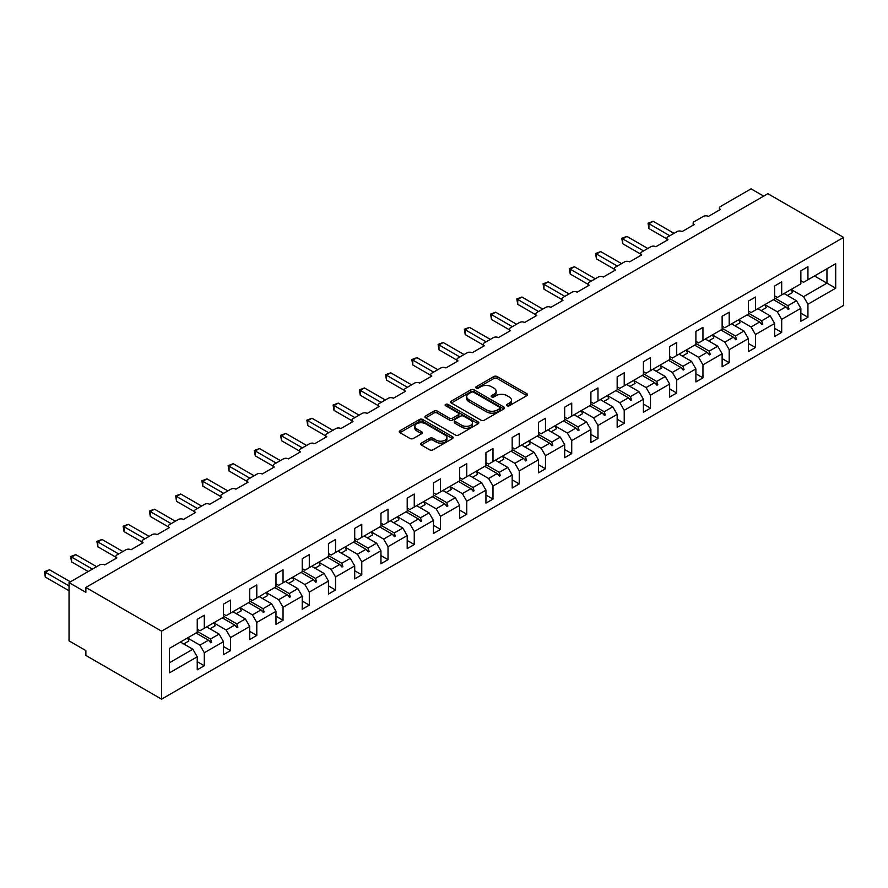 <?xml version="1.0" encoding="UTF-8"?>
<svg xmlns="http://www.w3.org/2000/svg" width="888" height="888" viewBox="0 0 888 888"><rect width="100%" height="100%" fill="white"/><g stroke="black" fill="none" stroke-linecap="round" stroke-linejoin="round"><path stroke-width="1.33" d="M507.004 405.761A1.632 0.944 0 0 0 509.324 405.761L526.861 395.626A2.331 1.343 0 0 0 527.55 394.672A2.331 1.343 0 0 0 526.861 393.717L497.147 376.556A2.331 1.343 0 0 0 493.839 376.556L476.29 386.691A1.632 0.944 0 0 0 475.813 387.357A1.632 0.944 0 0 0 476.29 388.023A1.632 0.944 0 0 0 478.61 388.023L480.874 386.713A7.47 4.318 0 0 1 491.441 386.713L493.917 388.145A7.47 4.318 0 0 1 496.115 391.197A7.47 4.318 0 0 1 493.917 394.25L491.652 395.56A1.632 0.944 0 0 0 491.175 396.226A1.632 0.944 0 0 0 491.652 396.892A1.632 0.944 0 0 0 493.961 396.892L496.237 395.582A7.47 4.318 0 0 1 506.804 395.582L509.279 397.014A7.47 4.318 0 0 1 511.466 400.066A7.47 4.318 0 0 1 509.279 403.108L507.004 404.429A1.632 0.944 0 0 0 506.526 405.095A1.632 0.944 0 0 0 507.004 405.761L507.004 404.429M421.345 443.112A2.331 1.343 0 0 0 420.657 444.067A2.331 1.343 0 0 0 421.345 445.01L429.681 449.828A2.331 1.343 0 0 0 432.989 449.828L452.469 438.583A2.331 1.343 0 0 0 453.158 437.629A2.331 1.343 0 0 0 452.469 436.674L422.755 419.513A2.331 1.343 0 0 0 419.447 419.513L399.955 430.758A2.331 1.343 0 0 0 399.278 431.712A2.331 1.343 0 0 0 399.955 432.667L410.034 438.483A2.331 1.343 0 0 0 413.342 438.483L421.678 433.666A2.331 1.343 0 0 0 422.355 432.711A2.331 1.343 0 0 0 421.678 431.768L416.683 428.882A6.249 3.608 0 0 1 414.851 426.329A6.249 3.608 0 0 1 418.703 422.999A6.249 3.608 0 0 1 425.519 423.776L445.088 435.076A6.249 3.608 0 0 1 446.908 437.629A6.249 3.608 0 0 1 443.057 440.959A6.249 3.608 0 0 1 436.252 440.182L432.989 438.295A2.331 1.343 0 0 0 429.681 438.295L421.345 443.112L421.345 445.01M843.6 237.407L161.572 631.168L161.572 699.156L843.6 305.394L843.6 237.407L767.898 193.695L85.87 587.456L85.87 592.318L69.042 582.606L99.667 564.923A3.574 2.065 180 0 1 104.706 564.923L116.828 557.93A3.574 2.065 0 0 1 115.784 556.476A3.574 2.065 0 0 1 116.828 555.022L125.907 549.772A3.574 2.065 180 0 1 130.958 549.772L143.068 542.779A3.574 2.065 0 0 1 142.025 541.325A3.574 2.065 0 0 1 143.068 539.871L152.159 534.62A3.574 2.065 180 0 1 157.198 534.62L169.308 527.627A3.574 2.065 0 0 1 168.265 526.173A3.574 2.065 0 0 1 169.308 524.719L178.399 519.469A3.574 2.065 180 0 1 183.45 519.469L195.56 512.476A3.574 2.065 0 0 1 194.516 511.022A3.574 2.065 0 0 1 195.56 509.557L204.64 504.317A3.574 2.065 180 0 1 209.69 504.317L221.8 497.324A3.574 2.065 0 0 1 220.757 495.87A3.574 2.065 0 0 1 221.8 494.405L230.891 489.166A3.574 2.065 180 0 1 235.931 489.166L248.052 482.173A3.574 2.065 0 0 1 246.997 480.719A3.574 2.065 0 0 1 248.052 479.254L257.132 474.014A3.574 2.065 180 0 1 262.182 474.014L274.292 467.021A3.574 2.065 0 0 1 273.249 465.567A3.574 2.065 0 0 1 274.292 464.102L283.372 458.863A3.574 2.065 180 0 1 288.422 458.863L300.533 451.87A3.574 2.065 0 0 1 299.489 450.405A3.574 2.065 0 0 1 300.533 448.951L309.623 443.711A3.574 2.065 180 0 1 314.674 443.711L326.784 436.718A3.574 2.065 0 0 1 325.741 435.253A3.574 2.065 0 0 1 326.784 433.799L335.864 428.56A3.574 2.065 180 0 1 340.914 428.56L353.024 421.567A3.574 2.065 0 0 1 351.981 420.102A3.574 2.065 0 0 1 353.024 418.648L362.115 413.408A3.574 2.065 180 0 1 367.155 413.408L379.276 406.415A3.574 2.065 0 0 1 378.221 404.95A3.574 2.065 0 0 1 379.276 403.496L388.356 398.257A3.574 2.065 180 0 1 393.406 398.257L405.516 391.253A3.574 2.065 0 0 1 404.473 389.799A3.574 2.065 0 0 1 405.516 388.345L414.596 383.094A3.574 2.065 180 0 1 419.647 383.094L431.757 376.101A3.574 2.065 0 0 1 430.713 374.647A3.574 2.065 0 0 1 431.757 373.193L440.848 367.943A3.574 2.065 180 0 1 445.887 367.943L458.008 360.95A3.574 2.065 0 0 1 456.965 359.496A3.574 2.065 0 0 1 458.008 358.042L467.088 352.791A3.574 2.065 180 0 1 472.139 352.791L484.249 345.798A3.574 2.065 0 0 1 483.205 344.344A3.574 2.065 0 0 1 484.249 342.89L493.34 337.64A3.574 2.065 180 0 1 498.379 337.64L510.489 330.647A3.574 2.065 0 0 1 509.446 329.193A3.574 2.065 0 0 1 510.489 327.739L519.58 322.488A3.574 2.065 180 0 1 524.63 322.488L536.741 315.495A3.574 2.065 0 0 1 535.697 314.041A3.574 2.065 0 0 1 536.741 312.587L545.82 307.337A3.574 2.065 180 0 1 550.871 307.337L562.981 300.344A3.574 2.065 0 0 1 561.938 298.89A3.574 2.065 0 0 1 562.981 297.436L572.072 292.185A3.574 2.065 180 0 1 577.111 292.185L589.232 285.192A3.574 2.065 0 0 1 588.178 283.738A3.574 2.065 0 0 1 589.232 282.284L598.312 277.034A3.574 2.065 180 0 1 603.363 277.034L615.473 270.041A3.574 2.065 0 0 1 614.429 268.587A3.574 2.065 0 0 1 615.473 267.122L624.553 261.882A3.574 2.065 180 0 1 629.603 261.882L641.713 254.889A3.574 2.065 0 0 1 640.67 253.435A3.574 2.065 0 0 1 641.713 251.97L650.804 246.731A3.574 2.065 180 0 1 655.855 246.731L667.965 239.738A3.574 2.065 0 0 1 666.921 238.284A3.574 2.065 0 0 1 667.965 236.819L677.045 231.579A3.574 2.065 180 0 1 682.095 231.579L694.205 224.586A3.574 2.065 0 0 1 693.162 223.132A3.574 2.065 0 0 1 694.205 221.667L703.296 216.428A3.574 2.065 180 0 1 708.335 216.428L720.457 209.435A3.574 2.065 0 0 1 719.402 207.97A3.574 2.065 0 0 1 720.457 206.516L751.07 188.844L763.691 196.126M161.572 631.168L85.87 587.456M481.041 420.179A2.331 1.343 0 0 0 484.349 420.179L503.829 408.924A2.331 1.343 0 0 0 504.517 407.981A2.331 1.343 0 0 0 503.829 407.026L474.103 389.865A2.331 1.343 0 0 0 470.807 389.865L451.315 401.11A2.331 1.343 0 0 0 450.638 402.064A2.331 1.343 0 0 0 451.315 403.019L481.041 420.179M446.276 406.116A1.632 0.944 0 0 1 447.929 406.338L447.929 404.395L478.155 421.844A2.331 1.343 0 0 1 478.832 422.799A2.331 1.343 0 0 1 478.155 423.754L458.663 435.009A2.331 1.343 0 0 1 455.366 435.009L425.641 417.837L425.641 415.939A2.331 1.343 0 0 0 424.952 416.894A2.331 1.343 0 0 0 425.641 417.837M425.641 415.939L433.977 411.122A2.331 1.343 0 0 1 437.285 411.122L449.339 418.082A2.331 1.343 0 0 0 452.636 418.082L458.175 414.885A2.331 1.343 0 0 0 458.852 413.93A2.331 1.343 0 0 0 458.175 412.976L445.621 405.738A1.632 0.944 0 0 1 445.143 405.072A1.632 0.944 0 0 1 446.153 404.195A1.632 0.944 0 0 1 447.929 404.395M197.236 629.226L199.933 630.78L204.307 628.26L204.307 615.24L197.236 619.313L197.236 632.334L169.486 648.362L169.486 672.838L197.236 656.809L192.863 649.239L180.419 642.046M197.236 661.671L204.307 665.745L204.307 652.736L223.487 641.658L219.114 634.088L206.66 626.895M187.523 637.995L199.933 645.154L204.307 652.736M223.487 614.074L226.174 615.628L230.547 613.097L230.547 600.088L223.487 604.162L223.487 617.182L204.307 628.26M223.487 646.52L230.547 650.593L230.547 637.584L249.728 626.506L245.354 618.936L232.911 611.743M213.764 622.832L226.174 630.003L230.547 637.584M249.728 598.923L252.425 600.477L256.798 597.946L256.798 584.937L249.728 589.01L249.728 602.031L230.547 613.097M249.728 631.368L256.798 635.442L256.798 622.433L275.979 611.355L271.606 603.773L259.152 596.592M236.23 613.664L241.37 610.7A19.037 10.989 60 0 0 239.993 607.647L252.425 614.851L256.798 622.433M275.979 583.771L278.666 585.325L283.039 582.794L283.039 569.785L275.979 573.859L275.979 586.879L256.798 597.946M275.979 616.216L283.039 620.29L283.039 607.27L302.22 596.203L297.846 588.622L285.392 581.44M262.482 598.512L267.61 595.548A19.037 10.989 60 0 0 266.233 592.496L278.666 599.7L283.039 607.27M302.22 568.62L304.906 570.174L309.29 567.643L309.29 554.634L302.22 558.707L302.22 571.728L283.039 582.794M302.22 601.054L309.29 605.139L309.29 592.118L328.46 581.052L324.087 573.47L311.644 566.289M288.722 583.361L293.85 580.397A19.037 10.989 60 0 0 292.485 577.344L304.906 584.548L309.29 592.118M328.46 553.468L331.157 555.022L335.531 552.491L335.531 539.482L328.46 543.556L328.46 556.576L309.29 567.643M328.46 585.902L335.531 589.987L335.531 576.967L354.712 565.9L350.338 558.319L337.884 551.137M314.974 568.209L320.102 565.245A19.037 10.989 60 0 0 318.725 562.193L331.157 569.397L335.531 576.967M354.712 538.317L357.398 539.871L361.771 537.34L361.771 524.331L354.712 528.404L354.712 541.425L335.531 552.491M354.712 570.751L361.771 574.836L361.771 561.815L380.952 550.749L376.579 543.167L364.124 535.986M341.214 553.058L346.342 550.094A19.037 10.989 60 0 0 344.966 547.041L357.398 554.245L361.771 561.815M380.952 523.165L383.649 524.719L388.023 522.188L388.023 509.168L380.952 513.253L380.952 526.273L361.771 537.34M380.952 555.599L388.023 559.684L388.023 546.664L407.204 535.597L402.819 528.016L390.376 520.834M367.454 537.906L372.594 534.942A19.037 10.989 60 0 0 371.217 531.89L383.649 539.094L388.023 546.664M407.204 508.014L409.89 509.568L414.263 507.037L414.263 494.017L407.204 498.101L407.204 511.122L388.023 522.188M407.204 540.448L414.263 544.533L414.263 531.512L433.444 520.446L429.071 512.864L416.616 505.683M397.48 516.772L409.89 523.942L414.263 531.512M433.444 492.851L436.13 494.405L440.504 491.885L440.504 478.865L433.444 482.95L433.444 495.959L414.263 507.037M433.444 525.296L440.504 529.381L440.504 516.361L459.684 505.294L455.311 497.713L442.868 490.52M423.72 501.62L436.13 508.791L440.504 516.361M459.684 477.7L462.382 479.254L466.755 476.734L466.755 463.714L459.684 467.798L459.684 480.808L440.504 491.885M459.684 510.145L466.755 514.23L466.755 501.209L485.936 490.132L481.562 482.561L469.108 475.369M449.972 486.469L462.382 493.628L466.755 501.209M485.936 462.548L488.622 464.102L492.995 461.582L492.995 448.562L485.936 452.647L485.936 465.656L466.755 476.734M485.936 494.993L492.995 499.078L492.995 486.058L512.176 474.98L507.803 467.41L495.349 460.217M472.438 477.289L477.566 474.336A19.037 10.989 60 0 0 476.19 471.284L488.622 478.477L492.995 486.058M512.176 447.397L514.874 448.951L519.247 446.431L519.247 433.411L512.176 437.495L512.176 450.505L492.995 461.582M512.176 479.842L519.247 483.916L519.247 470.906L538.417 459.829L534.043 452.258L521.6 445.066M498.679 462.137L503.818 459.185A19.037 10.989 60 0 0 502.442 456.132L514.874 463.325L519.247 470.906M538.417 432.245L541.114 433.799L545.487 431.279L545.487 418.259L538.417 422.344L538.417 435.353L519.247 446.431M538.417 464.69L545.487 468.764L545.487 455.755L564.668 444.677L560.295 437.107L547.841 429.914M524.93 446.986L530.058 444.022A19.037 10.989 60 0 0 528.682 440.981L541.114 448.174L545.487 455.755M564.668 417.094L567.354 418.648L571.728 416.128L571.728 403.108L564.668 407.192L564.668 420.202L545.487 431.279M564.668 449.539L571.728 453.613L571.728 440.603L590.909 429.526L586.535 421.955L574.092 414.763M551.171 431.834L556.299 428.871A19.037 10.989 60 0 0 554.933 425.829L567.354 433.022L571.728 440.603M590.909 401.942L593.606 403.496L597.979 400.976L597.979 387.956L590.909 392.03L590.909 405.05L571.728 416.128M590.909 434.387L597.979 438.461L597.979 425.452L617.16 414.374L612.787 406.804L600.332 399.611M577.411 416.683L582.55 413.719A19.037 10.989 60 0 0 581.174 410.678L593.606 417.871L597.979 425.452M617.16 386.791L619.846 388.345L624.22 385.814L624.22 372.805L617.16 376.878L617.16 389.899L597.979 400.976M617.16 419.236L624.22 423.31L624.22 410.3L643.4 399.223L639.027 391.652L626.573 384.46M607.436 395.549L619.846 402.719L624.22 410.3M643.4 371.639L646.087 373.193L650.471 370.662L650.471 357.653L643.4 361.727L643.4 374.747L624.22 385.814M643.4 404.084L650.471 408.158L650.471 395.149L669.641 384.071L665.267 376.49L652.824 369.308M633.677 380.397L646.087 387.568L650.471 395.149M669.641 356.488L672.338 358.042L676.712 355.511L676.712 342.502L669.641 346.575L669.641 359.596L650.471 370.662M669.641 388.933L676.712 393.007L676.712 379.986L695.892 368.92L691.519 361.338L679.065 354.157M659.928 365.246L672.338 372.416L676.712 379.986M695.892 341.336L698.579 342.89L702.952 340.359L702.952 327.35L695.892 331.424L695.892 344.444L676.712 355.511M695.892 373.77L702.952 377.855L702.952 364.835L722.133 353.768L717.759 346.187L705.305 339.005M686.169 350.094L698.579 357.265L702.952 364.835M722.133 326.185L724.83 327.739L729.203 325.208L729.203 312.199L722.133 316.272L722.133 329.293L702.952 340.359M722.133 358.619L729.203 362.704L729.203 349.683L748.384 338.617L744 331.035L731.557 323.854M712.409 334.943L724.83 342.113L729.203 349.683M748.384 311.033L751.07 312.587L755.444 310.056L755.444 297.047L748.384 301.121L748.384 314.141L729.203 325.208M748.384 343.467L755.444 347.552L755.444 334.532L774.625 323.465L770.251 315.884L757.797 308.702M738.661 319.791L751.07 326.962L755.444 334.532M774.625 295.882L777.311 297.436L781.684 294.905L781.684 281.896L774.625 285.969L774.625 298.99L755.444 310.056M774.625 328.316L781.684 332.401L781.684 319.38L800.865 308.314L800.865 321.323L807.936 317.249L807.936 304.229L835.697 288.2L826.95 283.15L826.95 268.775L835.697 263.725L835.697 288.2M764.901 304.639L777.311 311.81L781.684 319.38M800.865 280.73L803.562 282.284L807.936 279.753L807.936 266.733L800.865 270.818L800.865 283.838L781.684 294.905M800.865 313.164L807.936 317.249M791.153 289.488L803.562 296.659L807.936 304.229M69.042 582.606L69.042 640.881L85.87 650.593L85.87 655.455L161.572 699.156M204.307 665.745L197.236 669.83L197.236 656.809M230.547 650.593L223.487 654.678L223.487 641.658M256.798 635.442L249.728 639.527L249.728 626.506M283.039 620.29L275.979 624.375L275.979 611.355M309.29 605.139L302.22 609.212L302.22 596.203M335.531 589.987L328.46 594.061L328.46 581.052M361.771 574.836L354.712 578.909L354.712 565.9M388.023 559.684L380.952 563.758L380.952 550.749M414.263 544.533L407.204 548.606L407.204 535.597M440.504 529.381L433.444 533.455L433.444 520.446M466.755 514.23L459.684 518.303L459.684 505.294M492.995 499.078L485.936 503.152L485.936 490.132M519.247 483.916L512.176 488L512.176 474.98M545.487 468.764L538.417 472.849L538.417 459.829M571.728 453.613L564.668 457.697L564.668 444.677M597.979 438.461L590.909 442.546L590.909 429.526M624.22 423.31L617.16 427.394L617.16 414.374M650.471 408.158L643.4 412.243L643.4 399.223M676.712 393.007L669.641 397.091L669.641 384.071M702.952 377.855L695.892 381.94L695.892 368.92M729.203 362.704L722.133 366.777L722.133 353.768M755.444 347.552L748.384 351.626L748.384 338.617M781.684 332.401L774.625 336.474L774.625 323.465M807.936 279.753L835.697 263.725M210.556 624.653L211.622 624.031M197.236 631.335L210.556 639.027L219.114 634.088M199.933 645.154L208.491 640.215L210.789 642.779L211.622 642.29L210.556 639.027M196.037 633.033L208.491 640.215M236.796 609.49L237.873 608.879M223.487 616.183L236.796 623.875L245.354 618.936M226.174 630.003L234.732 625.063L237.029 627.627L237.873 627.139L236.796 623.875M222.289 617.87L234.732 625.063M263.048 594.338L264.113 593.728M249.728 601.032L263.048 608.713L271.606 603.773M252.425 614.851L260.983 609.912L263.27 612.476L264.113 611.987L263.048 608.713M248.529 602.719L260.983 609.912M289.288 579.187L290.354 578.576M275.979 585.88L289.288 593.561L297.846 588.622M278.666 599.7L287.224 594.76L289.521 597.324L290.354 596.836L289.288 593.561M274.769 587.567L287.224 594.76M315.529 564.035L316.605 563.425M302.22 570.729L315.529 578.41L324.087 573.47M304.906 584.548L313.464 579.609L315.762 582.162L316.605 581.684L315.529 578.41M301.021 572.416L313.464 579.609M341.78 548.884L342.846 548.273M328.46 555.577L341.78 563.258L350.338 558.319M331.157 569.397L339.716 564.457L342.002 567.01L342.846 566.533L341.78 563.258M327.261 557.264L339.716 564.457M368.021 533.732L369.097 533.111M354.712 540.426L368.021 548.107L376.579 543.167M357.398 554.245L365.956 549.306L368.254 551.859L369.097 551.381L368.021 548.107M353.513 542.113L365.956 549.306M394.272 518.581L395.338 517.959M380.952 525.274L394.272 532.955L402.819 528.016M383.649 539.094L392.196 534.154L394.494 536.707L395.338 536.23L394.272 532.955M379.753 526.961L392.196 534.154M420.512 503.429L421.578 502.808M407.204 510.123L420.512 517.804L429.071 512.864M409.89 523.942L418.448 519.003L420.746 521.556L421.578 521.067L420.512 517.804M405.994 511.81L418.448 519.003M446.753 488.278L447.83 487.656M433.444 494.971L446.753 502.652L455.311 497.713M436.13 508.791L444.688 503.84L446.986 506.404L447.83 505.916L446.753 502.652M432.245 496.658L444.688 503.84M473.004 473.126L474.07 472.505M459.684 479.809L473.004 487.501L481.562 482.561M462.382 493.628L470.94 488.689L473.226 491.253L474.07 490.764L473.004 487.501M458.486 481.507L470.94 488.689M499.245 457.975L500.321 457.353M485.936 464.657L499.245 472.349L507.803 467.41M488.622 478.477L497.18 473.537L499.478 476.101L500.321 475.613L499.245 472.349M484.726 466.355L497.18 473.537M525.496 442.823L526.562 442.202M512.176 449.506L525.496 457.198L534.043 452.258M514.874 463.325L523.421 458.386L525.718 460.95L526.562 460.461L525.496 457.198M510.977 451.204L523.421 458.386M551.737 427.672L552.802 427.05M538.417 434.354L551.737 442.046L560.295 437.107M541.114 448.174L549.672 443.234L551.97 445.798L552.802 445.31L551.737 442.046M537.218 436.052L549.672 443.234M577.977 412.52L579.054 411.899M564.668 419.203L577.977 426.895L586.535 421.955M567.354 433.022L575.912 428.083L578.21 430.647L579.054 430.158L577.977 426.895M563.469 420.901L575.912 428.083M604.229 397.369L605.294 396.747M590.909 404.051L604.229 411.743L612.787 406.804M593.606 417.871L602.164 412.931L604.451 415.495L605.294 415.007L604.229 411.743M589.71 405.749L602.164 412.931M630.469 382.206L631.535 381.596M617.16 388.9L630.469 396.592L639.027 391.652M619.846 402.719L628.404 397.78L630.702 400.344L631.535 399.855L630.469 396.592M615.95 390.587L628.404 397.78M656.709 367.055L657.786 366.444M643.4 373.748L656.709 381.44L665.267 376.49M646.087 387.568L654.645 382.628L656.942 385.192L657.786 384.704L656.709 381.44M642.202 375.435L654.645 382.628M682.961 351.903L684.026 351.293M669.641 358.597L682.961 366.278L691.519 361.338M672.338 372.416L680.896 367.477L683.183 370.041L684.026 369.552L682.961 366.278M668.442 360.284L680.896 367.477M709.201 336.752L710.278 336.141M695.892 343.445L709.201 351.126L717.759 346.187M698.579 357.265L707.137 352.325L709.434 354.878L710.278 354.401L709.201 351.126M694.694 345.132L707.137 352.325M735.453 321.6L736.518 320.99M722.133 328.294L735.453 335.975L744 331.035M724.83 342.113L733.377 337.174L735.675 339.727L736.518 339.249L735.453 335.975M720.934 329.981L733.377 337.174M761.693 306.449L762.759 305.838M748.384 313.142L761.693 320.823L770.251 315.884M751.07 326.962L759.629 322.022L761.926 324.575L762.759 324.098L761.693 320.823M747.174 314.829L759.629 322.022M787.934 291.297L789.01 290.676M774.625 297.991L787.934 305.672L796.492 300.732L784.049 293.551M777.311 311.81L785.869 306.871L788.167 309.424L789.01 308.946L787.934 305.672M773.426 299.678L785.869 306.871M796.492 300.732L800.865 308.314M803.562 296.659L826.95 283.15L814.496 275.968M169.486 662.737L192.863 649.239M786.357 307.415L789.01 308.946M760.117 322.566L762.759 324.098M733.877 337.718L736.518 339.249M707.625 352.869L710.278 354.401M681.385 368.021L684.026 369.552M655.144 383.172L657.786 384.704M628.893 398.324L631.535 399.855M602.652 413.475L605.294 415.007M576.401 428.627L579.054 430.158M550.16 443.789L552.802 445.31M523.92 458.941L526.562 460.461M497.669 474.092L500.321 475.613M471.428 489.244L474.07 490.764M445.177 504.395L447.83 505.916M418.936 519.547L421.578 521.067M392.696 534.698L395.338 536.23M366.444 549.85L369.097 551.381M340.204 565.001L342.846 566.533M313.964 580.153L316.605 581.684M287.712 595.304L290.354 596.836M261.472 610.456L264.113 611.987M235.22 625.607L237.873 627.139M208.98 640.759L211.622 642.29M507.659 405.994L509.279 405.05A7.47 4.318 0 0 0 511.466 402.009L511.466 400.066M496.115 391.197L496.115 393.14A7.47 4.318 0 0 1 493.917 396.192L492.307 397.125M526.839 395.648L497.147 378.499A2.331 1.343 0 0 0 493.839 378.499L476.945 388.256M503.796 408.946L474.103 391.808A2.331 1.343 0 0 0 470.807 391.808L451.348 403.041L451.315 401.11M499.7 408.647A1.632 0.944 0 0 0 500.177 407.981A1.632 0.944 0 0 0 499.7 407.303L473.615 392.241A1.632 0.944 0 0 0 471.295 392.241L468.908 393.628A7.47 4.318 0 0 0 466.711 396.681A7.47 4.318 0 0 0 468.908 399.733L486.735 410.023A7.47 4.318 0 0 0 497.302 410.023L499.7 408.647L499.7 410.589A1.632 0.944 0 0 0 500.177 409.923L500.177 407.981M466.711 396.681L466.711 398.623A7.47 4.318 0 0 0 468.908 401.676L468.908 399.733M499.7 410.589L497.302 411.965A7.47 4.318 0 0 1 486.735 411.965L468.908 401.676M425.674 417.86L433.977 413.064L433.977 411.122M458.852 413.93L458.852 415.873A2.331 1.343 0 0 1 458.175 416.827L452.636 420.024A2.331 1.343 0 0 1 449.339 420.024L437.285 413.064A2.331 1.343 0 0 0 433.977 413.064M447.929 406.338L478.121 423.776M461.849 425.308A6.249 3.608 0 0 0 468.653 426.085A6.249 3.608 0 0 0 472.505 422.755A6.249 3.608 0 0 0 470.684 420.202L463.78 416.217A2.331 1.343 0 0 0 460.484 416.217L454.956 419.414A2.331 1.343 0 0 0 454.268 420.368A2.331 1.343 0 0 0 454.956 421.323L461.849 425.308L461.849 427.25A6.249 3.608 0 0 0 468.653 428.027A6.249 3.608 0 0 0 472.505 424.697L472.505 422.755M454.268 420.368L454.268 422.311A2.331 1.343 0 0 0 454.956 423.265L454.956 421.323M461.849 427.25L454.956 423.265M446.908 437.629L446.908 439.571A6.249 3.608 0 0 1 443.057 442.901A6.249 3.608 0 0 1 436.252 442.124L432.989 440.237A2.331 1.343 0 0 0 429.681 440.237L421.378 445.032M414.851 426.329L414.851 428.271A6.249 3.608 0 0 0 416.683 430.824L416.683 428.882M421.645 433.688L416.683 430.824M452.447 438.594L422.755 421.456A2.331 1.343 0 0 0 419.447 421.456L399.989 432.689M648.029 223.177L648.95 223.709L648.95 228.571L648.029 223.177L653.157 221.279L648.95 223.709L669.807 235.753M648.95 228.571L666.921 238.939M653.157 221.279L674.014 233.322M784.737 293.151A19.037 10.989 60 0 1 785.281 294.261M791.13 289.455A19.037 10.989 60 0 1 792.507 292.507L787.367 295.471M621.778 238.328L622.71 238.861L622.71 243.723L621.778 238.328L626.917 236.43L622.71 238.861L643.567 250.904M622.71 243.723L640.67 254.09M626.917 236.43L647.774 248.474M758.496 308.303A19.037 10.989 60 0 1 759.04 309.413M764.89 304.606A19.037 10.989 60 0 1 766.255 307.659L761.127 310.622M595.537 253.48L596.459 254.012L596.459 258.874L595.537 253.48L600.665 251.582L596.459 254.012L617.327 266.056M596.459 258.874L614.429 269.242M600.665 251.582L621.533 263.625M732.245 323.454A19.037 10.989 60 0 1 732.8 324.564M738.638 319.758A19.037 10.989 60 0 1 740.015 322.81L734.887 325.774M569.297 268.631L570.218 269.164L570.218 274.026L569.297 268.631L574.425 266.744L570.218 269.164L591.075 281.207M570.218 274.026L588.178 284.393M574.425 266.744L595.282 278.788M706.004 338.606A19.037 10.989 60 0 1 706.548 339.716M712.398 334.909A19.037 10.989 60 0 1 713.774 337.962L708.635 340.925M543.045 283.783L543.978 284.315L543.978 289.177L543.045 283.783L548.185 281.896L543.978 284.315L564.835 296.359M543.978 289.177L561.938 299.545M548.185 281.896L569.042 293.939M679.764 353.757A19.037 10.989 60 0 1 680.308 354.867M686.147 350.061A19.037 10.989 60 0 1 687.523 353.113L682.395 356.077M516.805 298.934L517.726 299.467L517.726 304.329L516.805 298.934L521.933 297.047L517.726 299.467L538.594 311.51M517.726 304.329L535.697 314.696M521.933 297.047L542.79 309.091M653.513 368.909A19.037 10.989 60 0 1 654.056 370.019M659.906 365.212A19.037 10.989 60 0 1 661.283 368.265L656.154 371.228M490.565 314.086L491.486 314.618L491.486 319.48L490.565 314.086L495.693 312.199L491.486 314.618L512.343 326.662M491.486 319.48L509.446 329.848M495.693 312.199L516.55 324.242M627.272 384.06A19.037 10.989 60 0 1 627.816 385.181M633.666 380.364A19.037 10.989 60 0 1 635.031 383.416L629.903 386.38M464.313 329.237L465.234 329.781L465.234 334.632L464.313 329.237L469.441 327.35L465.234 329.781L486.102 341.825M465.234 334.632L483.205 344.999M469.441 327.35L490.309 339.394M601.021 399.212A19.037 10.989 60 0 1 601.576 400.333M607.414 395.515A19.037 10.989 60 0 1 608.791 398.568L603.662 401.531M438.073 344.4L438.994 344.933L438.994 349.783L438.073 344.4L443.201 342.502L438.994 344.933L459.851 356.976M438.994 349.783L456.965 360.162M443.201 342.502L464.058 354.545M574.78 414.363A19.037 10.989 60 0 1 575.324 415.484M411.821 359.551L412.754 360.084L412.754 364.935L411.821 359.551L416.96 357.653L412.754 360.084L433.61 372.128M412.754 364.935L430.713 375.313M416.96 357.653L437.817 369.697M548.54 429.514A19.037 10.989 60 0 1 549.084 430.636M385.581 374.703L386.502 375.236L386.502 380.086L385.581 374.703L390.709 372.805L386.502 375.236L407.37 387.279M386.502 380.086L404.473 390.465M390.709 372.805L411.577 384.848M522.288 444.666A19.037 10.989 60 0 1 522.843 445.787M359.34 389.854L360.262 390.387L360.262 395.238L359.34 389.854L364.469 387.956L360.262 390.387L381.119 402.431M360.262 395.238L378.221 405.616M364.469 387.956L385.325 400M496.048 459.818A19.037 10.989 60 0 1 496.592 460.939M333.089 405.006L334.021 405.539L334.021 410.389L333.089 405.006L338.217 403.108L334.021 405.539L354.878 417.582M334.021 410.389L351.981 420.768M338.217 403.108L359.085 415.151M469.796 474.969A19.037 10.989 60 0 1 470.351 476.09M306.848 420.157L307.77 420.69L307.77 425.541L306.848 420.157L311.977 418.259L307.77 420.69L328.627 432.734M307.77 425.541L325.741 435.919M311.977 418.259L332.834 430.303M443.556 490.121A19.037 10.989 60 0 1 444.1 491.242M449.95 486.435A19.037 10.989 60 0 1 451.326 489.488L446.187 492.452M280.597 435.309L281.529 435.841L281.529 440.703L280.597 435.309L285.736 433.411L281.529 435.841L302.386 447.885M281.529 440.703L299.489 451.071M285.736 433.411L306.593 445.454M417.316 505.272A19.037 10.989 60 0 1 417.86 506.393M423.709 501.587A19.037 10.989 60 0 1 425.075 504.639L419.946 507.603M254.357 450.46L255.278 450.993L255.278 455.855L254.357 450.46L259.485 448.562L255.278 450.993L276.146 463.036M255.278 455.855L273.249 466.222M259.485 448.562L280.353 460.606M391.064 520.435A19.037 10.989 60 0 1 391.619 521.545M397.458 516.738A19.037 10.989 60 0 1 398.834 519.791L393.706 522.755M228.116 465.612L229.037 466.145L229.037 471.006L228.116 465.612L233.244 463.714L229.037 466.145L249.894 478.188M229.037 471.006L246.997 481.374M233.244 463.714L254.101 475.757M364.824 535.586A19.037 10.989 60 0 1 365.368 536.696M201.865 480.763L202.797 481.296L202.797 486.158L201.865 480.763L206.993 478.865L202.797 481.296L223.654 493.34M202.797 486.158L220.757 496.525M206.993 478.865L227.861 490.909M338.583 550.738A19.037 10.989 60 0 1 339.127 551.848M175.624 495.915L176.546 496.448L176.546 501.309L175.624 495.915L180.752 494.017L176.546 496.448L197.413 508.491M176.546 501.309L194.516 511.677M180.752 494.017L201.609 506.071M312.332 565.889A19.037 10.989 60 0 1 312.876 566.999M149.384 511.066L150.305 511.599L150.305 516.461L149.384 511.066L154.512 509.179L150.305 511.599L171.162 523.643M150.305 516.461L168.265 526.828M154.512 509.179L175.369 521.223M286.091 581.041A19.037 10.989 60 0 1 286.635 582.151M123.132 526.218L124.054 526.751L124.054 531.612L123.132 526.218L128.261 524.331L124.054 526.751L144.922 538.794M124.054 531.612L142.025 541.98M128.261 524.331L149.129 536.374M259.84 596.192A19.037 10.989 60 0 1 260.395 597.302M96.892 541.369L97.813 541.902L97.813 546.764L96.892 541.369L102.02 539.482L97.813 541.902L118.67 553.946M97.813 546.764L115.784 557.131M102.02 539.482L122.877 551.526M233.6 611.344A19.037 10.989 60 0 1 234.143 612.454M70.64 556.521L71.573 557.065L71.573 561.915L70.64 556.521L75.78 554.634L71.573 557.065L92.43 569.108M71.573 561.915L88.223 571.528M75.78 554.634L96.637 566.677M207.359 626.495A19.037 10.989 60 0 1 207.903 627.616M213.753 622.799A19.037 10.989 60 0 1 215.118 625.851L209.99 628.815M44.4 571.672L45.321 572.216L45.321 577.067L44.4 571.672L49.528 569.785L45.321 572.216L69.042 585.902M45.321 577.067L69.042 590.764M49.528 569.785L70.396 581.829M181.108 641.647A19.037 10.989 60 0 1 181.663 642.768M187.501 637.961A19.037 10.989 60 0 1 188.878 641.003L183.749 643.966M509.279 405.05L509.279 403.108M491.652 396.892L491.652 395.56M493.917 396.192L493.917 394.25M476.29 388.023L476.29 386.691M493.839 378.499L493.839 376.556M497.147 378.499L497.147 376.556M526.861 395.626L526.861 393.717M470.807 391.808L470.807 389.865M474.103 391.808L474.103 389.865M503.829 408.924L503.829 407.026M486.735 411.965L486.735 410.023M497.302 411.965L497.302 410.023M437.285 413.064L437.285 411.122M449.339 420.024L449.339 418.082M452.636 420.024L452.636 418.082M458.175 416.827L458.175 414.885M478.155 423.754L478.155 421.844M429.681 440.237L429.681 438.295M432.989 440.237L432.989 438.295M436.252 442.124L436.252 440.182M421.678 433.666L421.678 431.768M399.955 432.667L399.955 430.758M419.447 421.456L419.447 419.513M422.755 421.456L422.755 419.513M452.469 438.583L452.469 436.674M719.402 210.034L719.402 207.97M693.162 225.186L693.162 223.132M666.921 240.337L666.921 238.284M640.67 255.489L640.67 253.435M614.429 270.64L614.429 268.587M588.178 285.792L588.178 283.738M561.938 300.943L561.938 298.89M535.697 316.106L535.697 314.041M509.446 331.257L509.446 329.193M483.205 346.409L483.205 344.344M456.965 361.56L456.965 359.496M430.713 376.712L430.713 374.647M404.473 391.863L404.473 389.799M378.221 407.015L378.221 404.95M351.981 422.166L351.981 420.102M325.741 437.318L325.741 435.253M299.489 452.469L299.489 450.405M273.249 467.621L273.249 465.567M246.997 482.772L246.997 480.719M220.757 497.924L220.757 495.87M194.516 513.075L194.516 511.022M168.265 528.227L168.265 526.173M142.025 543.389L142.025 541.325M115.784 558.541L115.784 556.476"/></g></svg>
